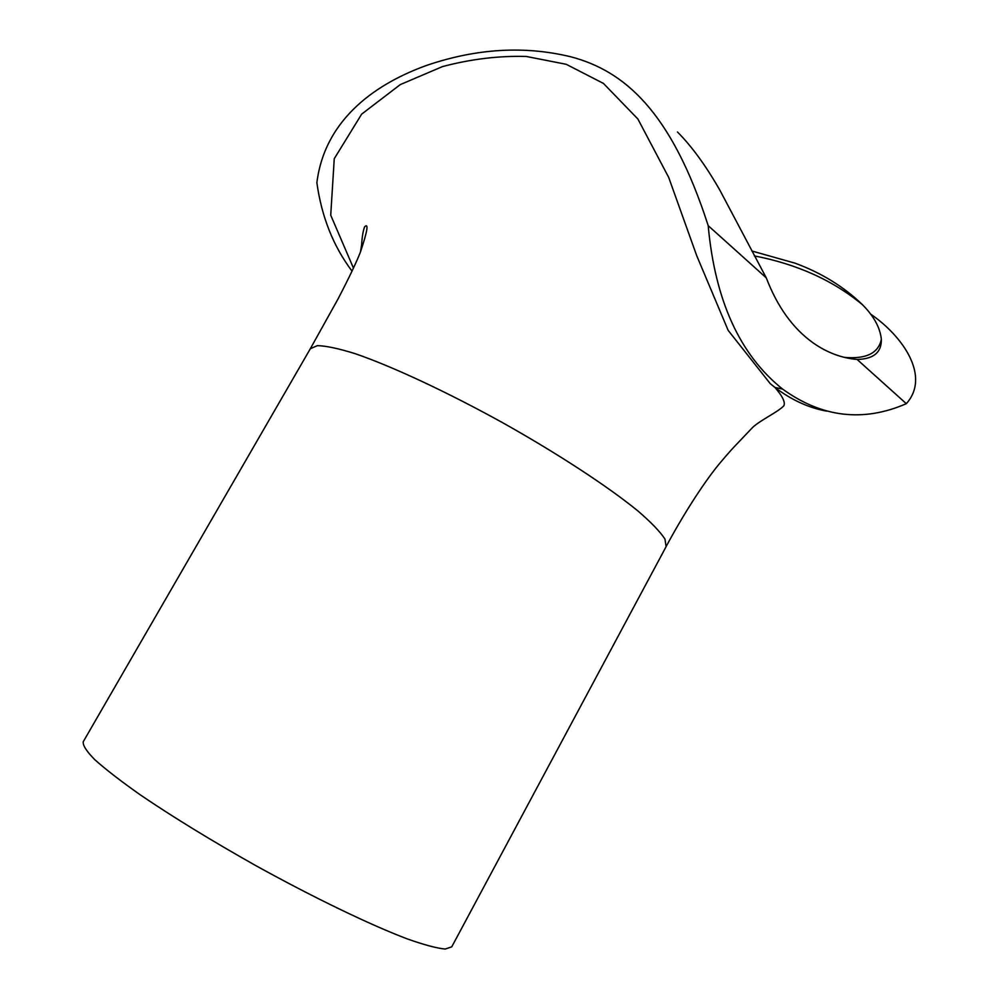 <?xml version="1.0" encoding="UTF-8"?>
<svg xmlns="http://www.w3.org/2000/svg" width="999" height="999" viewBox="0 0 999 999"><rect width="100%" height="100%" fill="white"/><g stroke="black" fill="none" stroke-linecap="round" stroke-linejoin="round"><path stroke-width="1.5" d="M844.517 357.392C866.121 359.24 878.408 353.221 881.343 339.348C880.181 327.772 873.913 316.258 862.574 304.807C833.104 280.419 797.027 264.123 754.345 255.906M881.343 339.348C881.642 352.36 873.563 359.066 857.117 359.465L906.33 403.683C930.618 376.486 903.296 336.513 870.491 313.998M751.797 250.986L794.904 263.124C821.353 272.839 843.905 286.738 862.574 304.807M353.459 268.094L330.731 215.197L334.253 158.691L361.675 114.111L400.274 84.603L442.482 66.596C470.979 59.041 498.951 55.669 526.398 56.481L566.221 64.298L603.446 83.429L637.886 119.006L668.693 177.41L696.753 255.781L728.159 330.369L770.254 383.653L774.924 387.425C782.467 396.116 785.451 402.21 783.89 405.706C778.358 411.9 760.788 419.83 752.722 427.347L739.31 441.433C734.053 446.915 729.869 451.111 718.081 465.309C702.909 484.128 683.578 514.135 666.333 546.153M352.035 271.141C333.341 246.303 321.616 216.833 316.87 182.705C325.187 116.334 380.144 82.018 427.11 65.235C476.898 48.377 524.875 45.592 571.041 56.856C623.925 70.829 671.241 110.714 708.191 225.662C715.022 300.437 739.834 354.92 782.604 389.086L774.949 387.437C791.508 399.987 808.74 407.879 826.673 411.138M782.604 389.086C822.027 417.532 863.273 422.402 906.33 403.683M708.191 225.662L766.27 277.847C777.334 306.743 792.906 328.396 812.999 342.807C826.822 352.535 841.533 358.079 857.117 359.465M451.748 946.84L445.229 949.05C436.838 948.263 424.163 944.879 407.217 938.885C370.067 924.787 313.761 897.676 255.694 865.559C211.438 840.621 172.964 817.057 140.285 794.854C120.904 781.181 105.769 769.48 94.868 759.752C86.576 751.348 82.705 745.341 83.242 741.733L310.352 348.701L317.37 345.654C325.949 345.804 338.611 348.501 355.344 353.733C391.895 366.283 446.478 391.67 502.297 422.515C557.942 453.708 608.254 486.713 638.149 511.151C651.41 522.614 660.364 531.943 664.997 539.148L666.083 546.703L451.748 946.84M677.472 131.993C691.808 146.378 705.956 165.809 719.929 190.297L766.27 277.847M360.527 251.711L361.65 244.58C362.075 236.825 363.074 230.894 364.623 226.785C368.781 222.777 367.445 231.006 360.614 251.486C357.055 261.039 349.488 276.923 337.937 299.138L310.352 348.688"/></g></svg>
